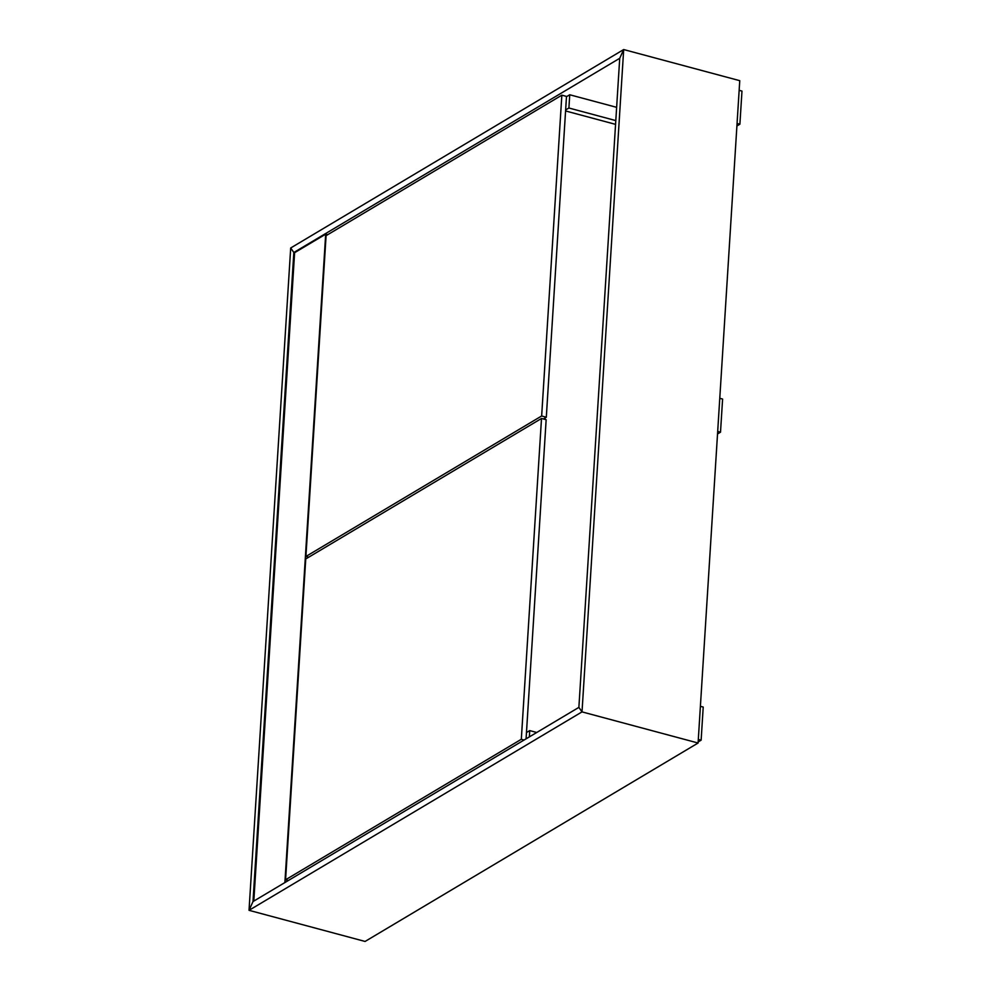 <?xml version="1.0" encoding="UTF-8"?>
<svg xmlns="http://www.w3.org/2000/svg" width="991" height="991" viewBox="0 0 991 991"><rect width="100%" height="100%" fill="white"/><g stroke="black" fill="none" stroke-linecap="round" stroke-linejoin="round"><path stroke-width="1.49" d="M578.88 707.376L619.722 58.296L623.686 49.55L582.014 711.885L578.88 707.376L619.722 58.296L623.686 49.55L739.757 80.68L698.085 743.015L739.757 80.68L623.686 49.55L739.757 80.68L623.686 49.55L619.722 58.296L293.832 252.494L290.697 247.985L249.026 910.32L252.99 901.575L293.832 252.494L294.612 252.693L253.807 901.092L294.612 252.693L325.692 234.173L284.888 882.572L325.692 234.173L327.674 234.706L325.692 234.173L293.832 252.494L619.722 58.296L623.686 49.55L290.697 247.985L293.832 252.494L290.697 247.985L623.686 49.55L582.014 711.885L578.88 707.376L582.014 711.885L698.085 743.015L582.014 711.885L249.026 910.32L290.697 247.985L293.832 252.494L252.99 901.575L249.026 910.32L365.084 941.45L249.026 910.32L582.014 711.885L578.88 707.376L252.99 901.575L578.88 707.376M698.085 743.015L582.014 711.885L698.085 743.015L365.084 941.45L249.026 910.32L252.99 901.575L249.026 910.32L365.084 941.45L698.085 743.015M565.576 110.955L615.56 124.358L565.576 110.955M545.038 419.416L545.137 417.929L545.038 419.416M741.974 91.085L739.15 90.33L741.974 91.085L739.893 124.197L737.056 123.441L739.893 124.197L736.908 125.981L739.893 124.197L741.974 91.085M698.308 739.41L701.133 740.178L698.147 741.949L701.133 740.178L698.308 739.41M703.214 707.054L700.389 706.298L703.214 707.054L701.133 740.178L703.214 707.054M529.343 736.908L529.739 730.602L536.75 732.485L529.739 730.602L526.469 732.547L529.739 730.602L529.343 736.908M565.638 109.951L568.908 108.007L615.795 120.592L568.908 108.007L569.738 94.764L616.637 107.338L569.738 94.764L566.468 96.709L569.738 94.764L568.908 108.007L565.638 109.951M288.331 880.516L285.569 879.785L521.316 739.286L524.09 740.029L521.316 739.286L541.507 418.475L546.152 419.713L526.072 738.852L546.152 419.713L541.507 418.475L305.748 558.961L285.569 879.785L288.331 880.516M285.569 879.785L521.316 739.286L541.507 418.475L305.748 558.961L285.569 879.785M566.493 96.412L546.301 417.236L543.378 418.97L546.301 417.236L541.656 415.985L546.301 417.236L566.493 96.412L561.847 95.173L566.493 96.412M308.672 557.215L305.909 556.471L541.656 415.985L561.847 95.173L326.089 235.66L305.909 556.471L308.672 557.215M305.909 556.471L541.656 415.985L561.847 95.173L326.089 235.66L305.909 556.471M722.6 399.063L719.763 398.308L722.6 399.063L720.507 432.187L717.682 431.432L720.507 432.187L717.521 433.971L720.507 432.187L722.6 399.063"/></g></svg>
